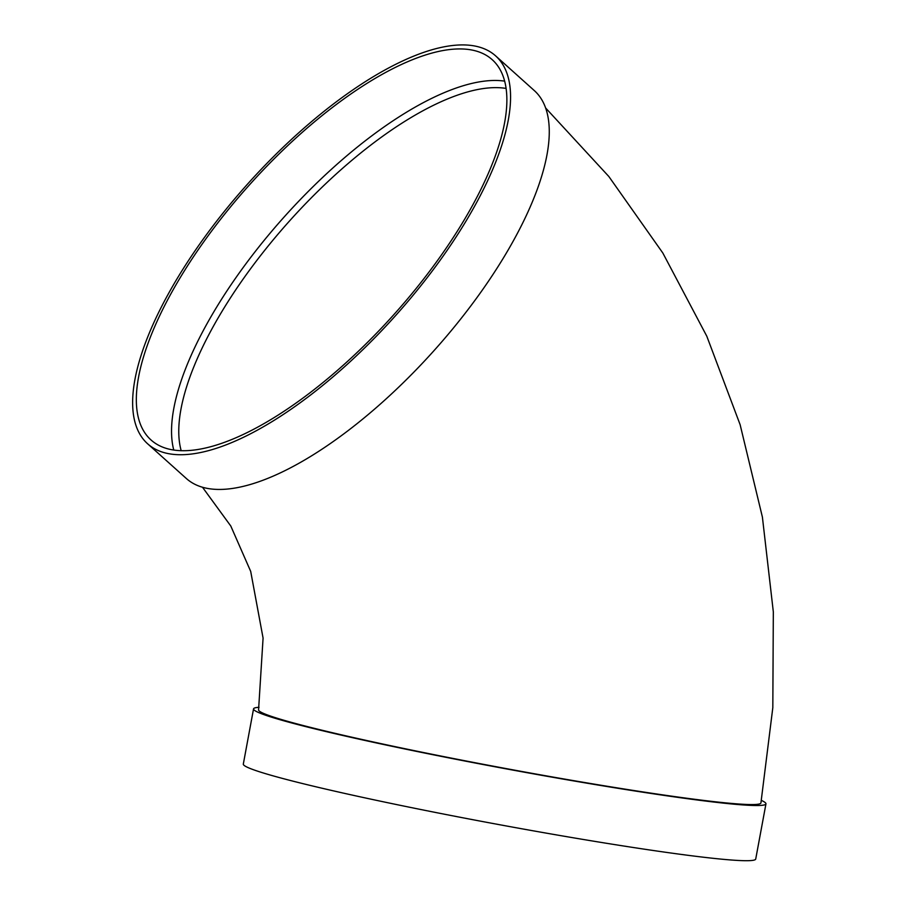 <?xml version="1.0" encoding="UTF-8"?>
<svg xmlns="http://www.w3.org/2000/svg" width="906" height="906" viewBox="0 0 906 906"><rect width="100%" height="100%" fill="white"/><g stroke="black" fill="none" stroke-linecap="round" stroke-linejoin="round"><path stroke-width="1.36" d="M173.771 450.055A255.458 97.067 131.9 0 1 284.529 216.557A255.458 97.067 131.9 0 1 504.619 81.132M495.571 55.832L534.268 90.543A260.566 99.014 131.9 0 1 449.036 333.306A260.566 99.014 131.9 0 1 201.947 487.088A260.566 99.014 131.9 0 1 186.342 478.504L147.644 443.804A260.566 99.014 131.9 0 1 247.893 183.714A260.566 99.014 131.9 0 1 495.571 55.832A260.566 99.014 131.9 0 1 410.327 298.606A260.566 99.014 131.9 0 1 163.25 452.377A260.566 99.014 131.9 0 1 147.644 443.804M202.491 487.247L230.792 526.024L250.702 571.414L263.08 638.107L258.572 709.817A255.458 12.673 10.5 0 0 279.773 719.036A255.458 12.673 10.5 0 0 560.236 778.333A255.458 12.673 10.5 0 0 760.927 802.92L772.818 707.654L773.328 611.89L762.399 517.088L740.134 424.71L706.805 336.217L662.83 253.012L608.832 176.489L545.593 107.939M761.391 800.417A260.566 12.933 -169.5 0 1 765.955 803.848A260.566 12.933 -169.5 0 1 612.807 787.461A260.566 12.933 -169.5 0 1 253.544 708.888A260.566 12.933 -169.5 0 1 259.025 707.314M765.955 803.848L755.717 859.047A260.566 12.933 -169.5 0 1 602.569 842.648A260.566 12.933 -169.5 0 1 243.318 764.075L253.544 708.888M166.353 448.413A255.458 97.067 131.9 0 1 151.053 439.999A255.458 97.067 131.9 0 1 249.343 185.005A255.458 97.067 131.9 0 1 492.162 59.637A255.458 97.067 131.9 0 1 408.595 297.644A255.458 97.067 131.9 0 1 166.353 448.413M506.069 88.426A250.35 95.13 -48.1 0 0 289.49 221.007A250.35 95.13 -48.1 0 0 181.189 450.701"/></g></svg>
